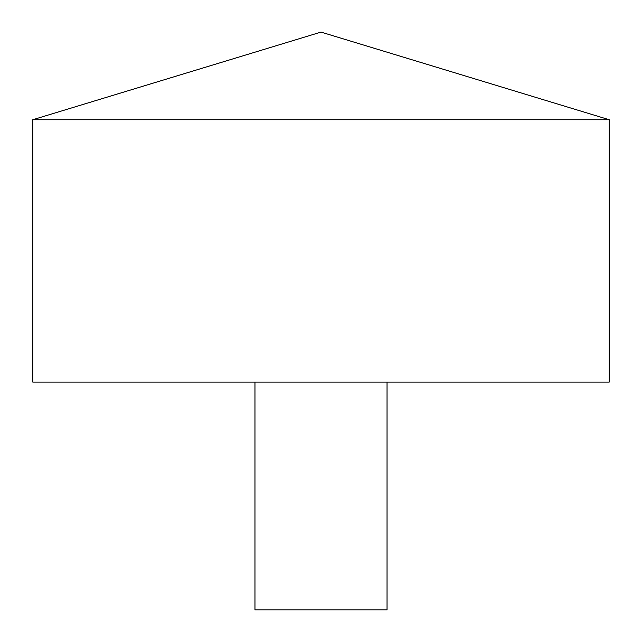 <?xml version="1.0" encoding="UTF-8"?>
<svg xmlns="http://www.w3.org/2000/svg" width="642" height="642" viewBox="0 0 642 642"><rect width="100%" height="100%" fill="white"/><g stroke="black" fill="none" stroke-linecap="round" stroke-linejoin="round"><path stroke-width="0.96" d="M609.242 119.733L32.758 119.733L32.758 382.078L609.242 382.078L609.242 119.733L321 32.1L32.758 119.733M387.038 382.078L387.038 609.9L254.962 609.9L254.962 382.078"/></g></svg>
